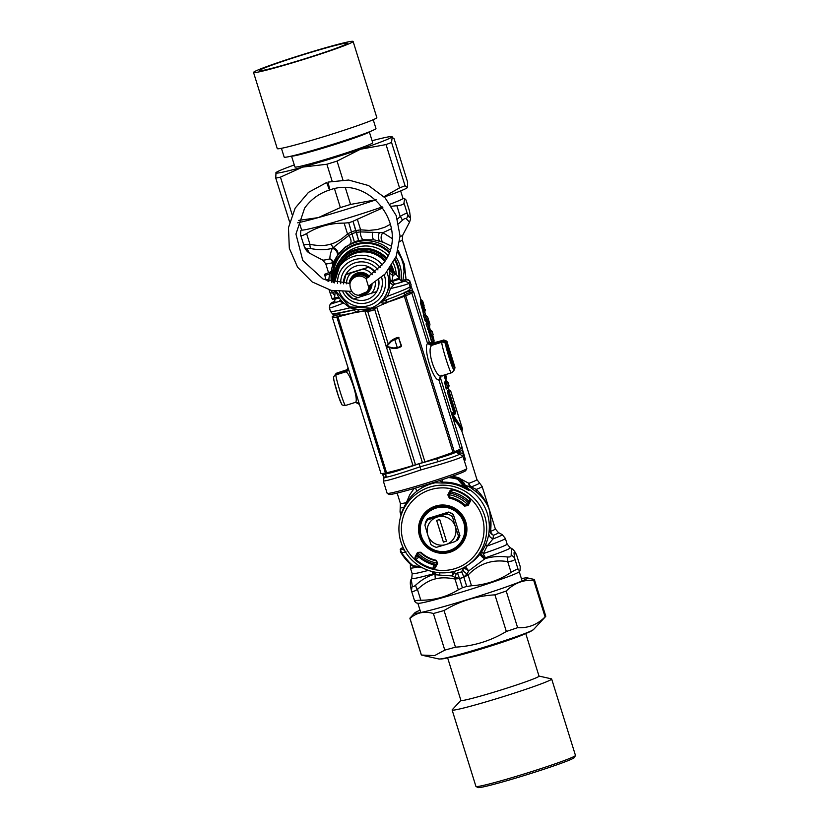 <?xml version="1.0" encoding="UTF-8"?>
<svg xmlns="http://www.w3.org/2000/svg" width="829" height="829" viewBox="0 0 829 829"><rect width="100%" height="100%" fill="white"/><g stroke="black" fill="none" stroke-linecap="round" stroke-linejoin="round"><path stroke-width="1.24" d="M386.096 473.504C387.143 474.209 398.189 470.934 419.246 463.701L420.873 469.929C397.07 477.981 384.563 481.628 383.35 480.851M456.271 450.966L459.68 454.064L456.458 451.815C455.349 452.841 448.696 455.183 436.5 458.831L419.246 463.701M456.458 451.815L455.618 451.39M457.96 453.587L457.421 451.992L456.717 452.209M405.267 291.984C404.614 292.057 404.314 293.124 404.386 295.165L403.723 295.756M386.179 299.87L385.951 303.155L380.003 302.74A3.212 2.404 -112.2 0 1 380.221 302.43M408.075 290.71C406.334 292.181 397.35 295.88 381.122 301.818L387.868 296.14C401.391 291.093 408.79 287.964 410.086 286.741A3.212 3.202 35.1 0 1 409.65 289.528L407.951 290.979C403.992 293.155 394.946 296.803 380.822 301.932L380.967 301.87A3.212 2.404 -112.2 0 0 380.584 302.088M386.822 272.109A27.264 27.181 -144.9 0 1 383.972 298.129C380.584 302.875 376.148 306.222 370.646 308.17L349.786 306.927L335.911 291.28A27.264 27.181 -144.9 0 0 383.972 298.129L386.376 294.357L389.019 287.456L390.469 288.565C401.837 285.964 408.003 284.181 408.987 283.228L410.086 286.741L410.842 285.653A3.212 3.202 35.1 0 1 410.407 288.44A3.212 3.202 35.1 0 1 410.407 288.451L409.65 289.528A3.212 3.202 35.1 0 1 409.64 289.539A3.212 3.202 35.1 0 1 409.526 289.694M389.247 269.145A6.414 6.352 -175 0 0 392.252 272.409L390.272 269.207A3.212 0.881 -20.7 0 1 389.278 269.01A37.761 2.425 68.5 0 0 389.247 269.145L390.148 281.29A3.212 3.202 35.1 0 0 393.93 284.513L390.469 288.565L387.868 296.14L386.376 294.357M390.148 281.29L389.019 287.456M394.594 272.565L393.112 269.891A6.414 5.616 -67.6 0 0 395.796 273.933L392.252 272.409L389.008 268.347M340.926 300.057L340.823 300.212A3.212 3.202 -144.9 0 1 339.517 301.29L343.797 302.948L349.911 307.839L350.128 307.082M343.797 302.948C333.932 306.896 329.144 308.492 329.434 307.756M340.398 299.414L339.517 301.29L331.175 303.891L329.869 304.968L329.393 307.88L330.491 311.414C331.175 311.994 337.652 310.802 349.911 307.839L353.817 308.502M332.926 314.46L333.455 316.15L332.926 314.46L335.455 313.756M383.806 478.032L382.47 473.514L382.894 474.893L385.444 474.25L385.081 473.069M385.899 475.877L383.765 478.084L383.309 480.986L387.153 493.328A41.699 1.969 -17.3 0 0 387.226 493.4A41.699 1.969 -17.3 0 0 391.174 492.944A41.699 1.969 -17.3 0 0 444.417 477.359A41.699 1.969 -17.3 0 0 466.768 468.623A41.699 1.969 -17.3 0 0 466.779 468.53L462.893 456.323C461.629 457.473 454.116 460.147 440.354 464.333L420.873 469.929M385.982 475.691L385.444 474.25L386.148 474.012M385.806 476.219L383.786 478.064M356.315 312.274L359.496 309.58M365.599 310.709L376.252 307.393M436.5 458.831L438.354 461.608C451.37 457.681 458.478 455.173 459.68 454.064L462.893 456.323L463.66 455.235A3.212 3.202 -144.9 0 0 459.753 453.09L459.629 451.39L457.421 451.992L457.007 450.655M390.272 269.207L389.972 267.84L391.195 268.161L393.019 275.425L391.889 280.907A30.818 22.497 -108.7 0 1 391.92 281.591L399.391 279.114L401.474 281.124M464.437 461.017L463.991 459.836L464.986 458.427A3.212 3.202 -144.9 0 1 464.551 461.214L464.52 461.256M353.879 309.828L356.273 312.305M337.631 313.103L340.781 315.341M336.999 372.998L347.714 369.496A3.212 3.202 35.1 0 1 346.957 369.879L347.382 369.983M389.485 271.86A6.414 5.886 170.9 0 0 393.019 275.425A31.803 1.503 162.7 0 0 395.796 273.933M335.849 291.269L335.071 292.72A31.803 1.503 162.7 0 0 336.491 292.813M339.268 297.901L335.071 299.145L334.615 297.684A33.678 1.585 -17.3 0 0 338.792 297.186M339.61 301.155A3.212 3.202 -144.9 0 0 340.864 300.139M390.262 279.787A6.414 1.855 179.3 0 0 391.889 280.907A33.678 1.585 -17.3 0 0 398.936 277.653L395.443 273.529A6.414 6.373 -48.2 0 0 396.138 274.067M405.35 281.021L408.987 283.228L409.982 281.808A3.212 3.202 -144.9 0 0 406.345 279.601L405.35 281.021L394.013 284.378A3.212 3.202 35.1 0 1 390.241 281.155L391.92 281.591L394.863 284.098C402.801 282.088 404.904 281.062 401.184 281.041M393.112 269.891L391.702 268.337L392.77 272.637M390.956 266.575A29.533 29.45 35.1 0 1 391.702 268.337L391.195 268.161M410.137 292.502L409.65 290.958L412.479 289.922L410.842 285.653M404.645 292.72L409.65 290.958L409.288 289.963M429.401 342.367L432.593 343.279L443.598 340.17C442.841 339.6 447.546 340.792 447.163 342.263L442.852 340.698L446.644 342.999L454.095 367.693M431.702 344.139L442.883 340.688L444.997 341.475M446.416 343.071L447.163 342.263L454.82 366.864L447.163 342.263M432.593 343.279L430.013 343.237M453.432 370.957L454.396 369.382L454.126 367.786M461.67 447.847L462.447 450.354L459.629 451.39L459.1 449.701M336.574 373.174L335.538 374.107M335.683 291.248A6.414 5.865 -156.5 0 1 335.434 292.046L335.652 291.238M391.651 265.487A30.476 30.383 35.1 0 1 393.557 270.482A6.414 6.373 -48.2 0 0 395.443 273.529L394.511 272.482M431.691 343.351L443.235 340.242M431.546 343.382L429.381 342.336M454.344 369.838L454.986 367.796L454.82 366.864L454.302 367.599M402.967 280.202L404.065 271.725L403.402 264.638L401.371 258.296L397.682 252.109M390.987 245.964L383.402 242.317L374.283 239.861L363.506 239.747L358.656 240.648L358.035 241.54A35.284 35.181 -144.9 0 0 353.755 242.856L358.035 241.54M354.377 241.975L344.864 247.26L337.382 255.643A35.284 35.181 35.1 0 1 389.962 249.943M354.17 298.906A17.647 17.585 -144.9 0 0 376.739 291.539L353.361 299.062L345.724 291.86A17.647 17.585 -144.9 0 0 353.361 299.062M350.833 273.176L345.734 274.586A17.647 17.585 -144.9 0 0 343.486 283.86L346.014 274.181A17.647 17.585 -144.9 0 1 369.123 267.062L350.833 273.176A14.435 14.394 -144.9 0 0 346.532 283.798M375.423 272.254A17.647 17.585 -144.9 0 0 369.123 267.062L346.014 274.181M387.226 493.4L389.226 494.447A40.093 1.886 -17.3 0 0 393.029 494.011A40.093 1.886 -17.3 0 0 435.443 481.908A40.093 1.886 -17.3 0 0 465.711 470.634L466.768 468.623M455.328 526.56A14.435 14.394 35.1 0 1 445.847 544.57L436.313 547.347A17.647 17.585 35.1 0 1 430.945 544.518L427.785 535.047A14.435 14.394 35.1 0 1 437.266 517.037A14.435 14.394 35.1 0 1 455.328 526.56L458.478 536.031A17.647 17.585 35.1 0 1 455.66 541.389L445.847 544.57A14.435 14.394 35.1 0 1 427.785 535.047L424.914 525.171A17.647 17.585 35.1 0 1 427.733 519.814L447.09 513.856A17.647 17.585 35.1 0 1 452.458 516.685L455.328 526.56M459.577 534.467L458.478 536.031M456.137 540.746L457.359 539.005A17.647 17.585 -144.9 0 0 459.608 534.57M453.556 515.12L452.458 516.685M448.251 512.187L447.09 513.856M453.442 514.768A17.647 17.585 -144.9 0 0 448.406 512.146M427.267 520.457L428.489 518.716A17.647 17.585 -144.9 0 1 428.894 518.156L427.733 519.814M446.468 541.171L439.712 519.493L436.655 520.436L443.401 542.114L446.468 541.171M443.401 542.114A101.045 6.166 72.9 0 0 436.655 520.436M442.044 479.753L442.582 483.038L435.712 482.799L437.961 481.089L435.764 482.685A44.911 44.776 35.1 0 0 401.163 514.799L400.459 517.379C398.77 523.679 398.469 530.032 399.578 536.467C402.044 549.192 408.718 559.088 419.598 566.166C426.769 570.59 434.572 572.829 442.987 572.86C452.178 572.787 460.561 570.145 468.105 564.922A43.937 43.813 -144.9 0 0 473.338 497.576A43.937 43.813 -144.9 0 0 399.578 536.456A43.937 43.813 -144.9 0 0 468.105 564.922L470.302 563.378A44.911 44.776 35.1 0 0 468.81 489.1L469.027 490.53A3.212 3.171 -11.9 0 1 468.458 490.043L459.411 479.328A3.212 1.668 140.4 0 0 457.608 479.245L457.898 478.395A50.517 50.372 35.1 0 0 450.468 476.882M435.329 564.963A38.818 38.694 35.1 0 1 417.868 555.731A39.45 39.336 35.1 0 0 418.117 555.958L417.961 556.249A39.45 39.336 -144.9 0 0 434.987 565.233L435.152 564.922M413.329 566.238A3.212 3.202 -144.9 0 1 412.013 565.575L420.562 566.746M422.583 567.875L413.63 566.29A3.212 1.803 -79.6 0 1 413.484 566.269A3.212 1.803 -79.6 0 1 412.396 565.129A49.771 49.626 35.1 0 1 401.775 552.819L400.583 551.99A1.606 1.15 -25.7 0 1 400.687 550.798L401.195 548.798L400.189 549.71M400.697 552.187A50.517 50.372 35.1 0 0 412.013 565.575L400.583 551.99M405.972 551.855L401.775 552.819L400.687 550.798M456.261 540.57L457.504 540.187A18.445 18.393 -144.9 0 0 459.929 535.586L453.349 514.477A18.445 18.393 -144.9 0 0 448.738 512.042L427.629 518.55A18.445 18.393 -144.9 0 0 425.204 523.151L425.412 523.824M425.453 523.721L425.246 523.047M469.027 490.53L464.105 487.929L464.53 487.141L457.608 479.245A49.771 49.626 35.1 0 0 448.499 477.566M403.029 547.43L401.277 548.777L404.511 550.311M403.029 547.409L401.609 548.207A1.606 1.596 -144.9 0 0 400.77 548.819L400.355 549.409M468.81 489.1A3.243 3.233 35.1 0 1 468.167 488.561L468.458 490.043L464.53 487.141A45.315 45.18 35.1 0 0 442.655 482.157L439.204 480.685M469.597 499.908A1156.237 28.891 -62.3 0 1 469.131 500.84L467.743 504.602A34.808 34.704 -144.9 0 0 448.872 494.654L450.023 492.644A26836.015 1196.848 -62 0 1 451.556 491.566A1156.237 51.564 -62 0 1 452.458 490.012L450.789 490.613L452.458 490.012M417.65 554.746L419.267 552.197M437.184 562L435.971 564.881A26836.015 670.702 117.7 0 1 436.023 564.404M458.427 477.649L452.126 476.302A50.517 50.372 -144.9 0 1 458.416 477.659L457.898 478.395A3.212 3.202 -144.9 0 1 459.411 479.328L459.929 478.592A3.212 3.202 -144.9 0 0 458.416 477.659L464.23 483.317L463.867 483.825L468.167 488.561M418.158 553.026L415.557 557.554L417.899 555.658L417.889 556.839L418.946 557.098L415.909 559.502L414.956 557.295L415.464 560.021L415.909 559.502A40.642 40.517 -144.9 0 0 432.873 568.445L433.733 564.901L434.427 565.565L435.38 564.881L434.676 567.647L432.686 569.108L435.215 567.979L434.676 567.647L437.215 562.684L436.075 560.238A31.854 31.761 -144.9 0 1 420.852 552.207L420.448 552.632A32.497 32.393 -144.9 0 0 435.971 560.818C430.044 559.513 424.873 556.787 420.448 552.632L419.122 552.207L420.448 552.632M414.956 557.295L417.329 552.788L419.122 552.207M437.018 562.974L436.075 560.238M469.95 498.312A41.284 41.16 -144.9 0 0 452.727 489.224L452.603 489.804C458.965 491.442 464.613 494.426 469.556 498.747L470.457 501.037L469.95 498.312L469.556 498.747A40.642 40.517 -144.9 0 0 452.603 489.804L452.727 489.224L450.199 490.353L450.789 490.613L448.416 495.12L449.339 498.094L447.826 494.861L450.199 490.353M467.743 504.602L465.183 505.12L464.561 506.115A31.854 31.761 -144.9 0 0 449.339 498.094M467.691 504.706L465.028 505.617A32.497 32.393 -144.9 0 0 449.505 497.431L449.898 497.058A32.642 32.538 -144.9 0 1 465.183 505.12M448.872 494.654L449.898 497.058M448.821 494.758L447.826 494.861M469.929 499.234L469.919 500.695L467.546 505.203L468.084 505.545L470.457 501.037M428.013 320.139A46.372 12.922 -16.1 0 1 428.417 320.792L428.489 321.02A0.964 0.891 -10.5 0 1 429.039 321.569L428.552 320.004A0.964 0.922 -26.2 0 1 428.417 320.792L428.241 320.875M428.593 322.004A46.372 17.057 -18.5 0 0 428.489 321.02L428.313 321.092M427.816 319.517A0.964 0.912 -43.4 0 0 427.837 319.01A45.989 12.528 -16.8 0 1 428.552 320.004M427.754 319.621L428.707 322.367L427.837 319.01M428.728 322.74L429.121 323.155A45.989 16.642 -17.8 0 0 429.039 321.569M426.831 318.937A0.964 0.922 -73.3 0 1 426.728 319.693L426.116 320.916A309.88 248.824 -103.7 0 0 427.018 319.963L426.728 319.693A43.564 7.482 -16.4 0 0 426.344 319.59L426.448 318.844A43.16 7.264 -17.3 0 1 426.831 318.937L428.469 324.191A43.16 11.233 -17.3 0 1 428.241 324.605L429.246 327.828L429.94 324.315L429.204 328.564A0.964 0.891 -150.5 0 0 429.246 327.828L429.173 328.616A0.964 0.891 -150.5 0 0 429.204 328.564A0.964 0.964 0 0 1 429.184 328.605L428.583 329.548A180.297 144.422 75.7 0 0 429.173 328.616M425.826 315.289L427.681 317.061L425.443 315.621L426.448 318.844A0.964 0.912 -76.3 0 1 426.344 319.59A304.357 245.021 -105.3 0 1 425.526 320.429L424.811 320.17L423.515 314.098A0.798 0.756 102.9 0 0 423.94 314.616A180.328 144.339 77 0 1 424.935 314.989A0.964 0.912 104.5 0 1 425.443 315.621L425.111 315.745A181.706 145.904 76.3 0 0 423.536 315.144L423.94 314.616L425.826 315.289L424.935 314.989L426.116 318.968A304.202 244.265 -103.7 0 1 425.07 320.077L423.277 315.248M426.106 320.937L425.971 320.502A41.201 7.119 -20.8 0 0 425.526 320.429A0.798 0.756 -81.6 0 0 425.443 321.051A41.46 7.306 -20.2 0 1 425.857 321.124L426.78 323.403L427.951 323.642A43.564 11.492 -18.2 0 1 427.733 324.056A0.964 0.549 98.8 0 1 427.919 324.73L427.733 324.056A304.367 244.545 -102 0 0 426.603 323.89A41.191 10.901 -13.7 0 0 426.894 323.465L426.769 323.009A309.88 248.824 -103.7 0 1 428.033 323.217L427.951 323.642A0.964 0.902 26.8 0 1 428.469 324.191M426.189 323.434A0.798 0.736 35.2 0 0 426.603 323.89L426.189 324.605L426.189 323.434A41.46 11.109 -14.3 0 0 426.448 323.041L426.769 323.009M428.593 329.538L427.982 329.434L428.583 329.559A0.798 0.736 -148.8 0 0 428.531 330.191L426.189 324.605M426.78 323.403L425.909 320.616M427.982 329.434L426.448 324.512A304.222 244.275 -103.7 0 1 427.919 324.73L428.925 327.952A181.675 145.883 76.3 0 1 427.982 329.434L427.723 329.538M429.308 328.367L428.531 330.191M425.702 315.238L423.515 314.098M425.443 321.051L424.811 320.17M453.1 476.457L452.313 476.229M453.111 476.406L453.826 476.582M459.908 478.571L468.924 483.328A6.414 4.28 -60.9 0 0 470.271 487.379A6.414 1.171 -56.1 0 0 471.214 486.903A6.414 5.005 69.3 0 1 468.924 483.328A40.093 1.886 162.7 0 0 476.955 479.587L479.483 482.965A41.543 1.959 162.7 0 1 471.214 486.903L476.281 489.4C481.97 494.986 486.219 501.493 489.037 508.944C490.923 516.384 491.431 523.876 490.571 531.41A6.414 3.969 9.7 0 1 489.628 528.975L489.12 530.995M406.065 279.642L404.365 264.244L398.2 250.296M424.272 312.274L424.179 312.916A40.061 1.741 160.3 0 1 423.464 313.321A0.798 0.767 62 0 1 423.536 312.678A67.17 1.948 125.4 0 1 424.137 311.839A41.699 1.969 -17.2 0 0 424.749 311.507A0.964 0.943 -120.9 0 0 424.852 310.72L423.764 306.139A0.964 0.736 173.6 0 1 423.806 306.461M421.132 301.694C420.873 298.409 420.645 298.751 420.427 302.699L423.464 313.321M400.055 236.659A41.978 1.979 -17.3 0 0 402.739 235.146L402.303 239.923L420.873 299.538L422.686 301.02L424.116 305.694A0.964 0.798 -14.7 0 0 424.106 305.652C423.712 304.139 423.598 304.305 423.764 306.139C423.598 304.305 423.712 304.139 424.106 305.652L424.116 305.694A0.964 0.798 -14.7 0 1 423.94 306.367C423.609 304.989 423.505 305.134 423.64 306.792M430.945 330.533C431.982 330.512 431.712 330.906 430.127 331.693A222.079 178.183 -102.4 0 0 429.059 331.424A0.798 0.767 66.1 0 1 428.634 330.926L431.65 342.139L433.899 341.03A0.964 0.56 29.1 0 0 433.94 340.968L433.526 341.714A0.798 0.788 -122.1 0 0 433.432 342.367L433.463 341.828M433.432 342.367L432.386 342.957L431.65 342.139M428.634 330.926C430.531 330.077 430.821 329.662 429.515 329.673M448.033 382.407L445.909 379.92A0.798 0.798 168.6 0 1 445.888 379.848A0.798 0.798 168.6 0 0 445.888 379.848L445.971 379.361A39.875 1.772 -19.8 0 1 445.805 379.537L445.183 379.112L445.712 380.21A40.072 1.803 -19.3 0 0 445.909 379.92M442.665 375.516A0.798 0.767 -117.4 0 0 442.676 375.983L443.95 375.122M442.676 375.983L441.94 375.164M447.598 387.744C448.872 387.609 448.582 388.034 446.727 388.998L445.992 388.179L446.79 388.345A222.089 178.463 75.1 0 0 447.494 387.464A0.964 0.922 -116.9 0 0 447.577 386.677L446.562 383.433C448.188 382.646 448.468 382.252 447.391 382.262M446.872 381.672C447.909 381.651 447.639 382.034 446.054 382.832A222.079 178.183 -102.4 0 0 444.986 382.563A0.798 0.767 66.1 0 1 444.562 382.065L445.992 388.179M444.562 382.065C446.458 381.216 446.748 380.801 445.442 380.812M462.53 429.153A0.964 0.632 165.4 0 0 462.52 429.101L461.857 431.235L458.199 424.562L452.986 418.189M451.504 413.453L453.94 411.826L447.608 392.832L453.567 411.961M461.888 426.894L462.52 429.101A0.964 0.632 165.4 0 0 462.509 429.059L450.758 391.184L449.878 390.418L448.23 391.381A0.798 0.767 64.2 0 1 447.67 390.832L447.608 392.832M452.333 416.075A163.873 87.573 149.1 0 1 453.328 416.065L452.997 413.992A41.543 1.948 -17.2 0 0 454.686 413.256L454.955 411.951L449.007 392.832L449.473 392.117A0.964 0.922 63.5 0 0 448.79 391.464L449.007 392.832L447.981 392.697L448.23 391.381L449.017 390.272M447.67 390.832A40.093 1.927 -16.3 0 0 449.017 389.879L449.878 390.418M462.24 429.712L453.328 416.065A0.964 0.653 -43.9 0 0 453.587 415.484L453.608 414.655A41.377 2.01 -16.6 0 0 455.339 413.909A0.964 0.902 65.6 0 0 454.686 413.256L453.94 411.826L455.422 411.775L449.473 392.656M455.339 413.909L455.422 411.775M453.587 415.484L462.509 429.059M429.95 330.17C431.287 330.16 430.997 330.584 429.059 331.424L431.909 342.035A223.27 179.271 76.3 0 0 432.914 340.771L433.152 341.424A41.709 1.969 162.8 0 0 433.899 341.03A0.964 0.943 -120.6 0 0 434.002 340.232A41.377 1.907 161.9 0 1 433.235 340.646L430.634 332.294A0.964 0.922 64.2 0 0 430.127 331.693A0.964 0.528 104.6 0 1 430.313 332.429L430.634 332.294C432.261 331.507 432.541 331.113 431.463 331.123M433.992 340.211L434.013 340.222A0.964 0.964 0 0 1 433.94 340.968A0.964 0.56 29.1 0 0 433.971 340.895M432.551 335.766L434.013 340.222L432.655 334.978A0.964 0.943 -123.3 0 1 432.634 335.621M432.551 335.776L432.386 335.165M436.23 564.445A36.403 36.3 35.1 0 1 417.391 554.497M449.732 493.079A36.403 36.3 35.1 0 1 468.572 502.996M436.966 563.067A34.808 34.704 35.1 0 1 418.106 553.119M422.531 302.347C422.054 299.331 421.837 299.642 421.888 303.259A0.964 0.725 -1.3 0 1 422.375 303.652C422.407 300.295 422.614 300.005 422.987 302.782M420.427 302.699A0.798 0.611 -178.1 0 0 420.821 303.031L421.888 303.259L423.982 311.455L422.375 303.652M421.515 302.057C421.35 298.968 421.122 299.29 420.821 303.031L423.184 312.616L424.137 311.839A0.964 0.922 -117.5 0 0 424.23 311.062A41.377 1.907 -18 0 0 424.852 310.72M424.334 312.139L424.769 311.466M424.51 309.331L425.35 310.005A0.964 0.964 103.3 0 1 425.246 310.802L423.826 306.502M451.069 491.908A36.403 36.3 35.1 0 1 469.027 501.338M445.028 374.791L446.313 378.78A41.647 1.959 -17.3 0 0 446.427 378.646L446.613 378.138A0.964 0.964 -174.4 0 0 446.613 378.138L446.613 378.138A0.964 0.964 -174.4 0 0 446.572 377.755L445.598 374.615L446.572 377.755A41.377 1.917 -18 0 1 446.427 377.972L445.391 374.677M453.608 414.655A0.964 0.86 67.8 0 0 452.997 413.992A162.349 88.713 146.6 0 0 452.012 414.003L454.064 413.174A0.798 0.756 66.3 0 1 453.515 412.624M451.712 414.085L452.012 414.003A0.798 0.705 68.7 0 1 451.556 413.567M462.468 429.111A0.964 0.694 -21.4 0 1 462.157 429.836L461.857 430.303A0.798 0.591 -23.1 0 0 461.598 430.914M452.686 417.225L457.877 423.173L461.94 430.178M448.313 386.293C449.349 386.283 449.08 386.666 447.494 387.464L447.245 386.811A223.27 179.271 76.3 0 1 446.251 388.076L444.986 382.563C446.924 381.723 447.214 381.299 445.878 381.299M446.054 382.832A0.964 0.528 104.6 0 1 446.24 383.558L446.562 383.433A0.964 0.922 64.2 0 0 446.054 382.832M447.681 387.091C448.976 386.936 448.676 387.35 446.79 388.345A0.798 0.767 -117.4 0 0 446.727 388.998M444.24 375.029L445.474 378.998A208.286 167.24 -103.7 0 0 446.064 378.117L446.427 377.972A0.964 0.953 -132.1 0 1 446.313 378.78L445.805 379.537A0.798 0.798 -129.8 0 0 445.712 380.21M445.183 379.112L444.126 375.071M432.386 342.957A0.798 0.767 -117.4 0 1 432.448 342.315A222.089 178.463 75.1 0 0 433.152 341.424A0.964 0.922 -116.9 0 0 433.235 340.646L430.313 332.429A223.26 179.271 -103.7 0 0 428.79 332.035L428.531 332.139M422.997 312.968L423.536 312.678A39.823 1.699 159.7 0 0 424.261 312.253L424.728 309.973L423.619 305.435M425.194 309.362L424.769 311.538A0.798 0.798 -79.7 0 0 424.676 311.745M424.811 311.414L424.676 311.932M495.338 528.902L498.405 532.591A44.859 2.114 162.7 0 1 493.504 535.285A6.414 5.938 13 0 1 489.628 528.975C490.799 522.021 490.592 515.348 489.037 508.944C486.499 502.592 482.499 497.11 477.048 492.499A6.414 4.29 130.6 0 1 476.281 489.4A42.984 2.021 162.7 0 0 482.126 486.468L495.338 528.902A42.984 2.021 162.7 0 1 490.571 531.41A6.414 5.616 67.8 0 0 493.504 535.285L492.923 538.974L487.162 546.01L483.348 553.575A6.414 2.446 35 0 1 481.722 551.741M485.67 544.508L487.162 546.01A49.719 2.342 162.7 0 0 505.348 538.394L507.11 544.031L510.156 547.71A51.595 2.435 162.7 0 1 485.587 557.699A6.414 4.653 35 0 1 480.82 553.036M507.11 544.031A49.719 2.342 162.7 0 1 483.348 553.575A6.414 3.119 71.2 0 0 485.587 557.699A63.035 26.383 151.8 0 1 484.924 558.756L468.717 570.891L463.421 567.585L463.069 569.554C462.841 570.808 464.188 572.248 467.121 573.855L468.717 570.891L465.338 566.715M448.406 385.506C449.473 385.464 449.194 385.858 447.577 386.677L446.24 383.558A223.26 179.271 -103.7 0 0 444.717 383.174L444.458 383.267M424.179 312.916A0.798 0.788 58.5 0 1 424.261 312.253M329.061 289.829L332.056 298.647A13.109 0.798 72.9 0 0 332.533 299.3L334.957 298.772M324.854 275.508L329.559 273.902L330.139 272.067L324.813 274.233A13.109 0.798 72.9 0 0 324.854 275.508L326.118 280.368M456.271 573.388L455.152 577.554L452.354 575.937L452.789 571.741M439.919 572.756A6.414 3.865 -75.6 0 1 439.411 575.077L452.354 575.937L454.333 572.663M398.676 223.612L402.241 220.452C404.334 218.524 405.713 217.986 406.355 218.846L409.547 222.203C410.842 217.975 410.728 220.006 409.588 211.519L409.588 211.519A6.414 5.741 169.9 0 0 409.391 210.763L409.588 211.519M391.982 238.42L382.884 232.69L391.485 228.7M480.105 553.99A6.414 4.549 -143.7 0 0 484.924 558.756C491.214 556.642 498.592 556.041 507.037 556.943C509.825 557.202 511.203 556.663 511.161 555.337L511.431 548.373L510.156 547.71M363.506 239.747A6.414 2.414 82.9 0 1 360.335 231.902L356.48 232.389L358.656 240.648M383.402 242.317A6.414 4.912 111.2 0 1 382.884 232.69L360.335 231.902A6.414 2.736 -82.3 0 0 360.625 229.84L355.89 230.576L356.48 232.389M488.716 534.135L490.24 537.202L492.923 538.974A47.844 2.249 162.7 0 0 502.125 534.539L498.405 532.591M464.768 484.81L470.271 487.379L477.048 492.499M462.489 568.269A3.212 3.202 35.1 0 0 462.541 568.456A3.212 3.202 35.1 0 1 462.064 571.098L463.069 569.554M463.794 577.015L467.121 573.855A6.414 2.497 -134.5 0 1 468.126 574.984L463.857 577.191L461.587 571.202M457.359 572.777L459.556 578.528L454.986 579.036A6.414 3.119 -78.2 0 1 455.152 577.554L459.515 578.341M461.639 571.45L463.846 577.212L459.556 578.528L462.427 587.73A104.868 104.558 35.1 0 0 466.706 586.404L463.867 577.285L459.587 578.611M352.19 233.705L348.885 235.436A6.414 3.357 -133.6 0 1 347.486 233.892L344.128 223.125C330.522 223.074 318.015 226.545 306.595 233.54C302.834 235.726 300.823 236.151 300.554 234.814L300.813 230.628L301.559 229.82M351.61 231.892L347.486 233.892C341.983 239.084 336.564 242.441 331.227 243.985A6.414 3.544 -107.1 0 0 333.248 247.529L332.315 248.285C330.533 252.762 329.745 256.296 329.942 258.886A6.414 5.948 6.8 0 1 333.704 262.327M355.89 230.576L352.988 221.26L358.615 240.565L358.004 241.436M353.019 221.384L348.74 222.711L354.335 241.881L353.724 242.762M331.123 272.803L329.559 273.902L328.688 280.565L331.445 280.43M332.056 298.647L334.698 297.963M330.129 293.259L332.46 292.699L334.356 295.145M350.056 243.892A6.414 3.109 62.3 0 0 348.885 235.436L333.248 247.529A6.414 4.933 30.7 0 1 337.724 255.156M439.411 575.077L433.515 574.601A63.004 27.523 170.7 0 1 432.52 574.062A6.414 5.047 116 0 0 433.629 571.865M463.857 577.191L466.758 586.507L471.483 585.761C485.784 584.859 498.985 580.404 511.078 572.393C515.089 569.865 517.451 568.943 518.177 569.616L514.83 558.85C514.788 560.321 512.415 561.243 507.721 561.627A6.414 2.736 -82.3 0 0 507.037 556.943M518.177 569.616L519.99 570.86L520.249 566.673L516.892 555.896C514.042 549.938 513.358 550.922 514.83 558.85A6.414 5.741 169.9 0 0 511.161 555.337M520.249 566.673L516.892 555.896A6.414 5.979 -26.2 0 0 516.529 554.964L516.529 554.964C515.089 551.606 513.379 549.409 511.431 548.373M462.427 587.73L458.344 589.813C446.924 596.807 434.417 600.279 420.811 600.227C416.386 600.3 414.365 600.724 414.769 601.502L416.179 602.859L418.065 603.284A53.087 2.497 -17.3 0 0 469.266 589.74A53.087 2.497 -17.3 0 0 519.099 571.813L519.99 570.86M420.811 600.227L417.453 589.45C413.681 591.688 411.671 592.103 411.412 590.725L412.21 585.844C412.583 587.077 413.754 586.828 415.712 585.098C421.619 579.772 427.557 576.269 433.515 574.601A6.414 4.964 -65.7 0 0 434.707 572.083M432.665 571.647A6.414 3.782 74.7 0 1 432.52 574.062A51.595 2.435 162.7 0 1 411.744 578.362L411.257 579.284C410.034 580.59 410.023 584.155 411.215 589.968L414.769 601.502M402.241 220.452A6.414 2.497 -134.5 0 0 400.231 216.483C404.231 213.903 406.604 212.98 407.329 213.706C410.179 219.664 410.863 218.68 409.391 210.763L406.034 199.986L404.625 198.628L403.972 202.929C403.899 204.369 401.537 205.291 396.873 205.706L391.516 206.255M406.355 218.846A6.414 5.979 -26.2 0 0 407.329 213.706L403.972 202.929M348.74 222.711L344.128 223.125M352.988 221.26L382.915 207.82M337.279 255.788A6.414 5.264 28.4 0 0 332.315 248.285C326.243 250.026 319.113 250.14 310.906 248.607A6.414 3.119 -78.2 0 1 309.953 244.317C305.497 244.348 303.487 244.773 303.911 245.581M333.32 263.27A6.414 3.72 9.9 0 0 332.75 262.7A6.414 5.285 76.7 0 0 329.942 258.886A41.978 1.979 -17.3 0 1 322.678 260.078L309.341 253.094L307.404 249.353A6.414 5.979 153.8 0 1 304.274 246.524L300.554 234.814M299.279 222.483L301.59 229.923A53.087 2.497 -17.3 0 0 329.693 223.498A53.087 2.497 -17.3 0 0 382.252 206.929M390.117 204.121A53.087 2.497 -17.3 0 0 402.967 198.349L400.645 190.908M462.064 571.098A3.212 3.202 35.1 0 1 460.976 572.062L456.696 573.378A3.212 3.202 35.1 0 1 453.484 571.575M423.35 485.69L423.526 486.26A3.212 3.202 35.1 0 1 423.66 486.913M461.048 572.29L461.421 571.772M331.403 290.419A38.352 37.885 -124.8 0 0 332.46 292.699L334.916 291.549M422.593 487.483L421.225 486.333M304.274 246.524L304.274 246.524C305.486 249.622 307.186 251.819 309.372 253.114M310.906 248.607C308.264 248.14 307.093 248.389 307.404 249.353M436.075 572.321A6.414 4.559 -68.8 0 1 435.132 574.735A6.414 3.534 -103.9 0 0 435.526 578.86C429.536 580.207 423.515 583.74 417.453 589.45A6.414 3.357 -133.6 0 1 415.712 585.098M411.257 579.284L412.21 585.844M409.35 210.535L406.034 199.986M414.137 488.447L409.744 494.747L406.376 502.612A6.414 4.653 -158.5 0 1 406.469 502.726M322.678 260.078L325.745 263.767A40.093 1.886 162.7 0 0 332.75 262.7L332.522 265.601M375.361 308.699A61.263 61.077 -145.7 0 0 375.195 308.74A8.021 8 34.3 0 1 368.314 310.865L365.371 310.678L353.828 312.523L364.822 310.865L339.786 315.455A34.642 1.679 162.7 0 1 339.102 315.331A34.642 1.679 162.7 0 1 339.092 315.321L338.999 314.523L339.279 315.434L338.999 314.523L332.242 316.523L332.356 317.414A41.699 2.021 162.7 0 0 332.356 317.434L348.128 368.024L345.859 370.998L336.626 373.848A3.212 3.202 34.3 0 0 334.926 375.102L334.222 376.128A3.212 3.202 34.3 0 1 335.921 374.874L336.626 373.848M387.174 302.367A36.663 1.782 162.7 0 0 404.355 296.285L405.702 295.756A41.699 2.021 162.7 0 0 411.795 292.927L413.505 291.466L406.624 293.663L405.091 294.969A34.642 1.679 162.7 0 1 403.806 295.715L387.257 302.243L376.304 307.31L375.195 308.74M345.859 370.998L345.962 371.786L335.921 374.874A16.041 0.974 72.9 0 0 339.869 390.832A16.041 0.974 72.9 0 0 345.413 405.495L355.486 402.345C358.853 400.676 350.294 373.174 346.025 371.993L345.962 371.786A3.212 3.202 172.9 0 0 348.159 368.149M376.262 307.372L374.698 309.476L367.765 311.611L415.484 464.779A41.699 2.021 -17.3 0 0 422.427 462.644L424.925 461.857A36.663 1.782 162.7 0 0 452.955 452.292L454.313 451.753A41.699 2.021 -17.3 0 0 460.406 448.924L462.116 447.473L440.676 378.646L440.987 376.045M365.309 310.751L367.765 311.611M359.454 404.397L348.128 368.024L346.025 371.993M441.038 375.972L438.914 379.962C433.194 380.884 422.914 347.89 427.567 343.527L431.577 345.61C426.593 349.651 435.163 377.143 441.038 375.972A16.103 1.99 73 0 0 441.194 375.972L440.147 376.542L439.183 379.91L440.676 378.646M353.796 312.657A36.663 1.782 162.7 0 1 337.963 316.751L336.812 316.989A41.699 2.021 162.7 0 1 332.356 317.434L348.19 368.325M368.314 310.865A61.263 61.077 -145.7 0 0 367.413 311.207M355.486 402.345L359.475 404.459L380.967 473.421A41.699 2.021 -17.3 0 0 380.967 473.442A41.699 2.021 -17.3 0 0 385.412 472.996L386.573 472.758A36.663 1.782 -17.3 0 0 413.008 465.535L415.484 464.779M431.577 345.61A16.103 1.99 73 0 1 431.743 345.33L427.743 343.206A19.295 2.186 73 0 0 427.567 343.527L411.795 292.927M393.962 339.817L391.35 341.455L386.615 346.429L393.361 347.931L393.236 348.522L396.563 348.377A21.813 1.057 -17.3 0 0 397.392 348.118L400.78 346.864A0.642 0.642 -145.7 0 0 401.195 346.056L398.718 338.108L394.811 339.558A22.456 1.088 162.7 0 1 393.962 339.817L393.702 339.196A21.813 1.057 162.7 0 0 394.531 338.937L397.92 337.683A0.642 0.642 34.3 0 1 398.718 338.108L401.454 345.693L401.018 346.512M395.236 338.968L395.661 338.149A36.663 1.782 162.7 0 0 398.158 337.33L398.977 337.735M376.293 307.321L387.298 302.212L376.304 307.31M413.505 291.466L429.235 341.942C430.002 343.734 431.339 344.439 433.256 344.056L442.489 341.206L441.784 342.242A16.041 0.974 72.9 0 0 445.733 358.201A16.041 0.974 72.9 0 0 451.277 372.863L453.007 371.579A3.212 3.202 -145.7 0 0 453.422 368.822L454.126 367.796A3.212 3.202 34.3 0 1 453.712 370.542L453.007 371.579A3.212 3.202 -145.7 0 1 451.318 372.832M454.126 367.796L446.499 343.32A3.212 3.202 -145.7 0 0 442.489 341.206M393.361 347.931L396.438 347.776L396.563 348.377L396.438 347.776A22.456 1.088 162.7 0 0 397.288 347.506L394.531 338.937M386.262 345.983A0.642 0.642 0 0 0 386.635 346.957A0.642 0.642 34.3 0 1 386.355 345.848L390.967 340.864L386.314 345.9L386.646 346.968L393.215 348.512M391.35 341.455L390.967 340.864L393.671 339.102L393.796 339.703L393.796 339.061L390.894 340.978L386.314 345.9A0.642 0.642 34.3 0 0 386.262 345.973L386.293 345.921A0.642 0.642 0 0 1 386.355 345.848M386.615 346.429L386.646 346.968M329.486 190.017L326.647 182.515L329.486 190.017M368.677 286.212L385.288 273.85L396.241 256.296L400.055 235.944L396.21 215.581L385.216 197.986L368.594 185.572L348.605 180.028L327.983 182.1L329.869 189.903M369.527 276.585A11.223 11.191 -144.9 0 0 351.641 277.187L351.216 277.788A11.223 11.191 -144.9 0 0 349.206 283.591L351.216 277.788A11.223 11.191 -144.9 0 1 368.915 276.969M358.542 295.29A11.223 11.191 -144.9 0 0 369.589 290.699L370.014 290.098A11.223 11.191 -144.9 0 0 372.024 284.44M364.128 294.067A9.627 9.596 -144.9 0 0 368.822 287.528L369.206 285.953M366.055 278.565L368.832 287.736M349.942 283.87L349.911 284.026A9.627 9.627 0 0 1 351.506 280.171A9.627 9.596 -144.9 0 0 349.942 283.87C349.921 287.248 350.822 290.129 352.636 292.523M383.982 196.691L399.547 187.903A67.222 3.171 -17.3 0 0 405.049 185.748L407.443 187.52L407.609 182.111L394.117 138.785L391.713 137.013A60.704 2.86 -17.3 0 0 391.506 136.65A60.704 2.86 -17.3 0 0 372.086 140.723M391.506 136.65L392.21 136.806L391.557 142.422A67.222 3.171 162.7 0 1 386.045 144.578L360.439 149.251L337.061 161.106A67.222 3.171 162.7 0 1 326.875 164.246L302.544 167.106L280.451 177.137A67.222 3.171 162.7 0 1 275.756 178.121L275.984 172.639A60.704 2.86 -17.3 0 0 275.922 172.712A60.704 2.86 -17.3 0 0 302.544 167.106A60.704 2.86 -17.3 0 0 360.439 149.251A60.704 2.86 -17.3 0 0 391.713 137.013M294.295 164.95A60.704 2.86 -17.3 0 0 275.984 172.629L275.974 172.639M369.268 131.873A40.735 1.917 162.7 0 1 369.257 131.894A40.735 1.917 162.7 0 1 330.833 145.749A40.735 1.917 162.7 0 1 291.59 156.07M308.347 151.655A40.735 1.917 -17.3 0 0 352.957 137.759M298.409 220.441L318.274 217.612L340.367 207.582L334.501 188.753M332.108 181.054L326.875 164.246M340.367 207.582A67.222 3.171 -17.3 0 0 350.563 204.431L376.169 199.758M337.061 161.106L342.895 179.831M345.403 187.862L350.563 204.431M280.451 177.137L292.077 214.473M289.611 221.954L275.756 178.121M291.528 156.08L294.927 166.981A40.735 1.917 -17.3 0 0 333.206 157.064A40.735 1.917 -17.3 0 0 372.677 142.878A40.735 1.917 -17.3 0 0 372.718 142.754L369.319 131.852M375.734 199.903A60.704 2.86 162.7 0 1 318.274 217.612A60.704 2.86 162.7 0 1 297.673 222.825M407.443 187.52L407.391 187.592A60.704 2.86 162.7 0 1 407.381 187.603A60.704 2.86 162.7 0 1 384.273 196.981M391.557 142.422L405.049 185.748M399.547 187.903L386.045 144.578M259.415 70.496A46.03 2.166 162.7 0 1 304.025 54.465A46.03 2.166 162.7 0 1 347.278 43.263A46.03 2.166 162.7 0 1 303.974 59.025A46.03 2.166 162.7 0 1 259.373 70.641A46.03 2.166 162.7 0 1 259.415 70.496M373.226 119.718L375.962 128.526A48.072 2.269 162.7 0 1 375.92 128.682A48.072 2.269 162.7 0 1 329.341 145.417A48.072 2.269 162.7 0 1 284.171 157.116L281.425 148.308M353.113 41.45L376.832 117.604A52.144 2.456 162.7 0 1 376.78 117.77A52.144 2.456 162.7 0 1 326.253 135.925A52.144 2.456 162.7 0 1 277.259 148.609L253.539 72.465A52.144 2.456 -17.3 0 0 302.533 59.771A52.144 2.456 -17.3 0 0 353.061 41.626A52.144 2.456 -17.3 0 0 353.113 41.45A52.144 2.456 -17.3 0 0 302.595 54.61A52.144 2.456 -17.3 0 0 253.539 72.465M448.738 657.584A40.901 1.927 -17.3 0 0 487.151 647.169A40.901 1.927 -17.3 0 0 524.695 633.926M476.022 786.503L478.022 787.55A50.517 2.383 -17.3 0 0 526.539 774.814A50.517 2.383 -17.3 0 0 574.362 757.582A50.517 2.383 -17.3 0 0 574.383 757.54L575.44 755.53A52.123 2.456 162.7 0 1 575.409 755.582A52.123 2.456 162.7 0 1 526.083 773.353A52.123 2.456 162.7 0 1 476.022 786.503A52.123 2.456 162.7 0 1 475.929 786.41L452.126 709.987A52.123 2.456 -17.3 0 0 502.623 696.837A52.123 2.456 -17.3 0 0 551.658 678.992A52.123 2.456 -17.3 0 0 551.43 678.847L538.995 676.07M551.658 678.992L575.461 755.406A52.123 2.456 162.7 0 1 575.44 755.53M460.893 700.391L452.23 709.748A52.123 2.456 -17.3 0 0 452.178 709.821A52.123 2.456 -17.3 0 0 452.126 709.987M447.639 657.843L460.924 700.474A40.901 1.927 -17.3 0 0 500.54 690.142A40.901 1.927 -17.3 0 0 539.016 676.143L525.741 633.511M409.899 618.33L421.308 654.941A65.18 3.067 -17.3 0 0 421.401 655.045L434.624 655.604L444.779 650.123A65.18 3.067 -17.3 0 0 455.473 647.148C473.742 646.143 490.695 640.91 506.332 631.47A65.18 3.067 -17.3 0 0 517.617 627.667C528.083 628.299 537.244 624.714 545.088 616.911A65.18 3.067 -17.3 0 0 545.637 616.486A65.18 3.067 -17.3 0 0 545.772 616.175L534.363 579.564A65.18 3.067 162.7 0 1 533.689 580.3C523.213 579.668 514.053 583.253 506.208 591.046A65.18 3.067 162.7 0 1 494.934 594.849C476.665 595.864 459.712 601.098 444.064 610.538A65.18 3.067 162.7 0 1 433.38 613.501C424.272 610.932 416.479 612.579 409.992 618.434A65.18 3.067 162.7 0 1 409.899 618.33A65.18 3.067 162.7 0 1 409.961 618.113A65.18 3.067 162.7 0 1 410.034 618.019L414.811 612.869A59.066 2.788 -17.3 0 0 414.738 612.952A59.066 2.788 -17.3 0 0 472.499 598.051A59.066 2.788 -17.3 0 0 527.223 577.854A59.066 2.788 -17.3 0 0 521.41 578.632M420.034 610.206A59.066 2.788 -17.3 0 0 414.811 612.869M527.223 577.854L534.28 579.461A65.18 3.067 162.7 0 1 534.363 579.564M506.332 631.47L494.934 594.849M506.208 591.046L517.617 627.667M444.064 610.538L455.473 647.148M444.779 650.123L433.38 613.501M409.992 618.434L421.401 655.045M545.088 616.911L533.689 580.3M385.837 472.913L385.651 476.292L384.718 477.172C385.858 477.918 397.64 474.468 420.054 466.82L438.354 461.608M458.178 453.525L459.453 453.515A40.082 1.969 -15.3 0 0 458.437 453.598M405.039 295.02L404.448 293.134M386.801 299.642L386.521 302.937M382.801 300.523A3.212 1.026 44.3 0 0 382.2 300.399M382.376 264.845A27.264 27.181 -144.9 0 0 334.429 282.876L339.351 266.783L341.714 263.425A27.264 27.181 -144.9 0 1 384.708 261.456M331.175 303.891L332.17 302.471A3.212 3.202 35.1 0 0 330.864 303.549L329.787 305.082M334.439 313.414C334.512 314.274 341.952 312.875 356.76 309.217L334.812 313.808L332.108 313.362L330.491 311.414M335.963 315.372L335.932 313.704M382.697 302.958A6.414 1.845 -136.1 0 0 383.558 304.15M385.319 260.472A28.207 28.124 -144.9 0 0 337.33 270.15M339.02 301.321L333.672 303.072L334.481 302.067M394.013 284.378L394.863 284.098M412.479 289.922L413.008 291.621M446.054 343.299L446.665 343.082M463.66 455.235L462.447 450.354M346.957 369.879L347.797 369.299A3.212 3.202 35.1 0 1 347.133 369.63M330.864 303.549L332.201 302.461M334.678 278.679A29.533 29.45 35.1 0 1 386.065 259.166M332.17 302.471L335.009 301.207L332.18 302.461M411.205 285L409.982 281.808M411.205 284.989C408.531 279.777 411.899 281.321 406.365 279.591L400.469 280.658L406.397 279.601M432.417 343.527L430.002 343.227M464.551 461.214C465.535 456.624 465.411 460.893 464.085 454.779L464.986 458.427M464.085 454.779L461.877 447.67L464.085 454.789M387.92 255.436A30.476 30.383 -144.9 0 0 340.988 258.876L339.351 261.208L334.118 282.813A30.476 30.383 35.1 0 1 386.615 258.13M396.272 274.15A30.476 30.383 -144.9 0 0 393.164 262.897M398.925 277.632A32.88 32.777 -144.9 0 0 394.656 259.985M389.029 252.7A32.88 32.777 -144.9 0 0 333.963 282.782M333.134 282.596A33.678 33.585 35.1 0 1 389.34 251.84M395.081 259.062A33.678 33.585 35.1 0 1 399.599 279.632M335.196 292.502A35.284 35.181 35.1 0 1 334.46 291.041L335.185 292.513M331.579 282.202A35.284 35.181 35.1 0 1 337.382 255.643L331.807 268.337L331.579 282.202M395.951 257.042A35.284 35.181 35.1 0 1 401.215 280.513M349.113 291.663A14.435 14.394 -144.9 0 0 358.46 297.652M376.459 291.943A17.647 17.585 -144.9 0 0 378.428 280.15M375.06 272.565A17.647 17.585 -144.9 0 0 368.832 267.466M371.071 293.756A14.435 14.394 -144.9 0 0 375.33 282.388M372.356 274.679A14.435 14.394 -144.9 0 0 363.444 269.29M376.739 291.539A17.647 17.585 -144.9 0 0 378.749 279.901M377.951 269.912A20.849 20.787 -144.9 0 0 340.719 283.746M342.864 291.87A20.849 20.787 -144.9 0 0 381.672 277.435M339.268 291.673A24.062 23.989 -144.9 0 0 369.454 305.341A24.062 23.989 -144.9 0 0 384.262 274.938M380.159 267.56A24.062 23.989 -144.9 0 0 337.496 283.404M401.992 536.187A41.377 41.253 -144.9 0 0 469.245 560.901A41.377 41.253 -144.9 0 0 456.883 490.416A41.377 41.253 -144.9 0 0 401.992 536.187M459.535 511.845A24.217 24.145 -144.9 0 0 419.236 523.234A24.217 24.145 -144.9 0 0 449.359 552.425A24.217 24.145 -144.9 0 0 459.535 511.845M461.67 542.643A23.253 23.191 -144.9 0 0 461.691 542.601A23.253 23.191 -144.9 0 0 458.82 512.591A23.253 23.191 -144.9 0 0 423.64 515.856A23.253 23.191 -144.9 0 0 423.609 515.897M458.769 512.674A23.253 23.191 -144.9 0 0 423.578 515.939A23.253 23.191 -144.9 0 0 429.277 548.28A23.253 23.191 -144.9 0 0 461.639 542.674A23.253 23.191 -144.9 0 0 458.769 512.674M458.054 513.42A22.29 22.228 -144.9 0 0 420.966 523.907A22.29 22.228 -144.9 0 0 448.686 550.777A22.29 22.228 -144.9 0 0 458.054 513.42M442.582 483.038A44.569 44.434 35.1 0 1 464.105 487.929M437.588 563.471L435.215 567.979M415.464 560.021A41.284 41.16 -144.9 0 0 432.686 569.108M417.329 552.788L420.852 552.207M468.084 505.545L464.561 506.115M401.609 548.207L402.635 547.896L401.609 548.207A1.606 1.606 0 0 0 400.77 548.819M464.23 483.317A1.606 1.596 35.1 0 1 464.623 484.654A1.606 1.606 0 0 0 464.23 483.317L459.929 478.582M427.349 319.828L428.365 323.092M402.303 239.923A40.093 1.886 162.7 0 1 399.796 241.436M449.473 392.117L450.24 391.029M374.283 239.861A6.414 3.109 99.1 0 1 372.656 232.213M380.335 241.27A6.414 4.021 107.8 0 1 379.475 232.534M356.439 232.296L352.149 233.623M358.615 240.565L354.335 241.881M355.859 230.503L351.579 231.83M327.642 280.958L328.688 280.565A38.352 37.885 -124.8 0 0 328.802 281.363M435.526 578.86C440.893 577.43 447.38 577.492 454.986 579.036L458.344 589.813M471.483 585.761L468.126 574.984C479.162 563.596 492.364 559.14 507.721 561.627L511.078 572.393M357.268 219.074L360.625 229.84L369.081 230.41L377.413 229.55L384.915 227.198L390.573 224.224M397.443 219.074L400.231 216.483L396.873 205.706M331.227 243.985C325.414 245.912 318.326 246.016 309.953 244.317L306.595 233.54M416.842 491.276L415.505 488.043M397.164 493.079L400.386 503.441A40.093 1.886 162.7 0 0 406.376 502.612A6.414 5.451 -102.9 0 1 406.428 502.788M402.013 512.032A42.984 2.021 162.7 0 1 400.044 512.032L401.039 515.244M410.386 564.166L410.407 567.969A49.719 2.342 -17.3 0 0 417.536 567.005M428.365 570.383A49.719 2.342 162.7 0 1 412.168 573.606L411.744 578.362M403.889 507.421A41.543 1.959 162.7 0 1 400.22 507.649L400.044 512.032M359.34 404.106L359.34 404.106C359.351 403.163 358.066 402.593 355.496 402.386M333.818 378.884A12.829 0.788 72.9 0 0 337.061 391.941A12.829 0.788 72.9 0 0 341.434 403.35M336.812 316.989L385.412 472.996M337.963 316.751L386.573 472.758M374.698 309.476L386.159 346.242M386.324 346.781L422.427 462.644M376.739 307.186L388.169 343.89M389.329 347.61L424.925 461.857M364.822 310.865L413.008 465.535M460.406 448.924L438.914 379.962A19.295 2.186 73 0 0 439.183 379.91M405.702 295.756L454.313 451.753M404.355 296.285L452.955 452.292M433.256 344.056L431.743 345.33L441.784 342.242A3.212 3.202 -145.7 0 1 445.795 344.356A12.829 0.788 72.9 0 0 449.049 357.413A12.829 0.788 72.9 0 0 453.422 368.822M427.743 343.206L429.235 341.942M446.499 343.32L445.795 344.356M448.541 351.32A10.269 0.622 72.9 0 0 447.639 352.066A10.269 0.622 72.9 0 0 452.644 366.397A10.269 0.622 72.9 0 0 448.541 351.32M451.743 364.729A9.627 0.591 72.9 0 0 447.992 351.838A9.627 0.591 72.9 0 0 446.79 348.657M401.454 345.693L396.573 348.377L393.236 348.522L386.635 346.957M390.967 340.864L395.143 338.667A0.642 0.642 34.3 0 1 395.485 338.419L393.796 339.061M366.128 278.876A9.627 9.596 -144.9 0 0 351.506 280.171L352.408 278.896A9.627 9.596 -144.9 0 1 367.309 277.902M358.501 295.29L369.589 290.699A11.223 11.191 -144.9 0 0 371.62 284.679M368.428 277.259A10.756 10.725 -144.9 0 0 349.631 283.549M362.242 294.896A10.756 10.725 -144.9 0 0 371.081 284.969M352.377 292.295A9.627 9.627 0 0 0 367.257 291.238L368.149 289.963A9.627 9.596 -144.9 0 0 369.817 285.642M350.543 281.901A10.093 10.062 35.1 0 1 367.807 277.622M370.366 285.363A10.093 10.062 35.1 0 1 365.952 292.73M440.707 658.941A48.009 2.259 -17.3 0 0 487.006 646.693A48.009 2.259 -17.3 0 0 532.073 630.486M439.028 659.014L442.945 658.817C451.473 657.179 466.178 653.138 487.069 646.672C507.887 640.143 522.249 635.138 530.156 631.646L533.503 629.584A49.647 2.342 162.7 0 1 486.903 646.351A49.647 2.342 162.7 0 1 439.028 659.014L422.842 655.397M383.993 478.944L382.894 474.893M334.315 302.233L335.071 299.145M386.2 476.064L385.444 476.561M335.165 374.635L335.569 374.066M347.797 369.299L348.367 369.029M335.652 291.632L335.382 292.171M334.615 297.684L335.071 292.72M399.391 279.114L398.936 277.653M454.365 369.807L453.971 370.366M412.003 565.585A3.212 3.212 0 0 0 413.484 566.269L422.614 567.886M400.635 552.093L400.366 549.389M423.64 515.856L423.578 515.939C416.614 528.249 418.51 539.037 429.277 548.28C441.619 555.275 452.406 553.409 461.639 542.674L461.691 542.601M437.215 562.103L435.971 560.818M452.603 489.804L451.66 489.856M469.556 498.747L470.105 499.98M427.671 317.051L429.94 324.326M424.655 311.673L425.774 315.269M429.64 327.683L430.313 329.838L432.106 331.279M433.836 341.154L434.272 342.553M448.023 382.397L449.038 385.64L448.375 387.827L449.007 389.868M461.857 431.111L476.955 479.587M432.51 336.139L433.111 334.501L432.106 331.258M446.427 378.646L445.971 379.361M425.256 310.802L424.79 311.517M402.739 235.146L409.547 222.203M505.348 538.394L502.125 534.539M482.126 486.468L479.483 482.965M516.964 556.031L516.529 554.964M522.135 580.963L519.244 571.668M420.759 612.527L417.868 603.243M331.299 271.259L330.139 272.067M402.935 198.245L404.625 198.628M410.407 567.969L412.168 573.606M400.386 503.441L400.22 507.649M325.745 263.767L328.533 272.72M359.465 404.428L380.967 473.442M334.222 376.128C333.538 376.625 333.445 378.107 333.952 380.584L338.491 396.366L341.683 404.169C341.341 404.842 342.584 405.288 345.413 405.495M441.194 375.972L451.277 372.863M446.157 347.579L447.733 352.418C450.23 361.62 453.235 368.325 452.396 366.107L451.836 365.972M401.36 346.253L397.392 348.118M326.647 182.515L308.492 192.359L295.165 208.12L288.471 227.654L289.321 248.296L297.601 267.249L312.181 281.922L331.082 290.347L351.734 291.362M329.476 190.028C319.186 193.354 310.896 199.406 304.606 208.183L295.943 234.068L302.813 260.524L323.02 279L350.014 283.497M329.859 189.914C371.205 174.764 410.614 229.032 383.34 263.518L365.972 278.606M533.503 629.584L545.637 616.486"/></g></svg>
